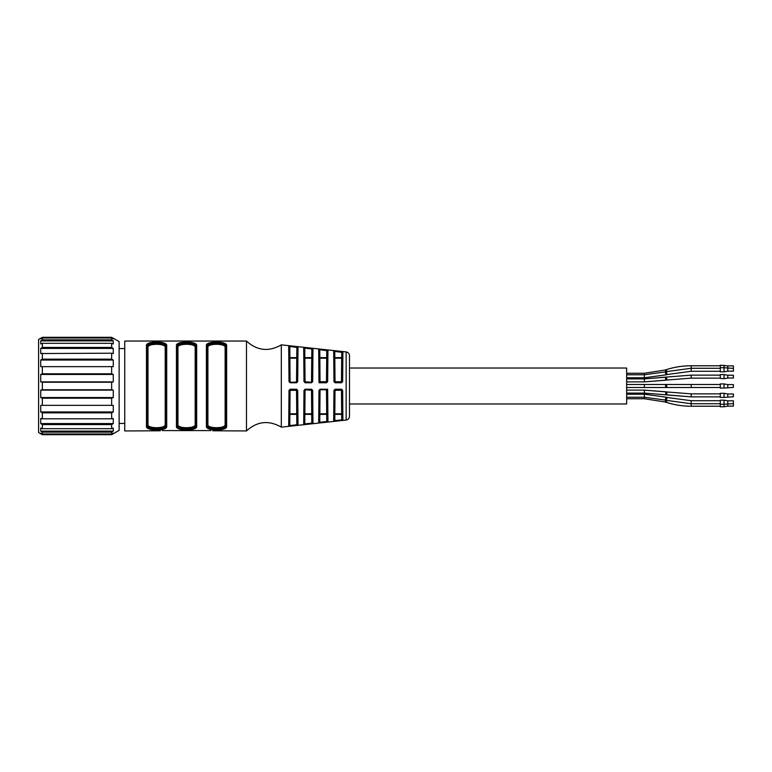 <?xml version="1.0" encoding="UTF-8"?>
<svg xmlns="http://www.w3.org/2000/svg" width="772" height="772" viewBox="0 0 772 772"><rect width="100%" height="100%" fill="white"/><g stroke="black" fill="none" stroke-linecap="round" stroke-linejoin="round"><path stroke-width="1.16" d="M119.129 348.548L124.746 348.548M346.145 351.926C348.201 352.322 349.311 353.557 349.484 355.651L349.484 416.349C349.311 418.443 348.201 419.678 346.145 420.074L346.145 351.926L281.307 344.852C268.781 352.032 257.173 350.758 246.48 341.05L124.746 341.05L124.746 430.95L160.335 430.786M246.48 341.05L246.48 430.95C257.173 421.242 268.781 419.968 281.307 427.148L281.307 344.852M212.773 430.786L246.48 430.95M210.891 430.593L162.207 430.593M164.089 429L166.694 426.25C167.91 431.162 145.29 431.181 146.468 426.25L146.468 345.75C145.261 340.838 167.871 340.819 166.694 345.75A0.753 0.675 180 0 0 165.951 346.416C166.916 341.581 146.226 341.591 147.22 346.416C146.255 341.581 166.945 341.591 165.951 346.416L165.951 425.584C166.916 430.419 146.226 430.409 147.22 425.584A0.753 0.675 180 0 1 146.468 426.25M176.441 426.25L176.441 345.75C175.225 340.838 197.844 340.819 196.667 345.75L196.667 426.25C197.873 431.162 175.254 431.181 176.441 426.25A0.753 0.675 0 0 0 177.184 425.584C176.219 430.419 196.908 430.409 195.914 425.584C196.879 430.419 176.19 430.409 177.184 425.584L177.184 346.416C176.219 341.581 196.908 341.591 195.914 346.416C196.879 341.581 176.19 341.591 177.184 346.416A0.753 0.675 0 0 0 176.441 345.75L179.046 343M224.015 429L226.63 426.25C227.837 431.162 205.227 431.181 206.404 426.25L206.404 345.75C205.188 340.838 227.808 340.819 226.63 345.75A0.753 0.675 180 0 0 225.878 346.416C226.843 341.581 206.163 341.591 207.147 346.416C206.192 341.581 226.871 341.591 225.878 346.416L225.878 425.584C226.843 430.419 206.163 430.409 207.147 425.584L207.147 346.416A0.753 0.675 180 0 0 206.404 345.75L209.009 343M157.556 429.879L163.288 429.232M155.616 342.121L149.884 342.768M149.083 343L146.468 345.75A0.753 0.675 180 0 1 147.22 346.416L147.22 425.584C146.255 430.419 166.945 430.409 165.951 425.584A0.753 0.675 180 0 0 166.694 426.25L166.694 345.75M185.579 342.121L179.847 342.768M187.519 429.879L193.251 429.232M194.052 429L196.667 426.25A0.753 0.675 0 0 1 195.914 425.584L195.914 346.416A0.753 0.675 0 0 1 196.667 345.75M215.552 342.121L209.81 342.768M217.482 429.879L223.214 429.232M226.63 345.75L226.63 426.25A0.753 0.675 180 0 1 225.878 425.584C226.871 430.409 206.192 430.419 207.147 425.584A0.753 0.675 180 0 1 206.404 426.25M225.125 424.494A0.753 0.666 180 0 1 225.878 425.16C226.823 429.502 206.317 429.55 207.147 425.16A0.753 0.666 180 0 1 207.9 424.494C207.031 428.788 226.032 428.769 225.125 424.494L225.125 347.506A0.753 0.666 180 0 0 225.878 346.84C226.707 342.45 206.201 342.498 207.147 346.84L207.147 425.584M177.936 347.506L177.936 424.494A0.753 0.666 0 0 0 177.184 425.16C176.354 429.55 196.86 429.502 195.914 425.16A0.753 0.666 0 0 0 195.162 424.494L195.162 347.506A0.753 0.666 -0 0 0 195.914 346.84A0.753 0.666 0 0 1 195.162 347.506C196.03 343.212 177.029 343.231 177.936 347.506A0.753 0.666 -0 0 1 177.184 346.84C176.238 342.498 196.744 342.45 195.914 346.84L195.914 346.416M165.198 424.494A0.753 0.666 180 0 1 165.951 425.16C166.897 429.502 146.39 429.55 147.22 425.16A0.753 0.666 180 0 1 147.973 424.494C147.105 428.788 166.096 428.769 165.198 424.494L165.198 347.506A0.753 0.666 180 0 0 165.951 346.84C166.781 342.45 146.275 342.498 147.22 346.84A0.753 0.666 180 0 0 147.973 347.506A0.753 0.666 180 0 1 147.22 346.84L147.22 346.416M335.936 421.068L342.903 420.18A0.56 0.56 179.5 0 1 342.285 419.63L342.025 390.304L342.285 419.63L341.726 419.872L342.285 419.63L342.237 414.361A0.56 0.56 -0.5 0 0 341.678 413.811L341.465 390.227L333.958 390.362L335.087 389.233L341.523 389.233L342.652 390.371L342.903 420.18M305.944 424.349L310.73 423.828M334.469 381.793A0.56 0.56 0 0 1 334.459 381.696L333.958 381.638L333.697 350.806L334.199 351.356L334.459 381.696L334.199 351.356L342.285 352.37L342.237 357.639A0.56 0.56 0.5 0 1 341.678 358.189L341.784 351.578L342.903 351.82L333.697 350.797M340.664 351.453L335.936 350.932M333.958 381.638L335.087 382.767L341.523 382.767L342.652 381.629L341.465 382.256L341.678 358.189L334.816 358.189A0.56 0.56 -0.5 0 1 334.247 357.639L334.459 381.696L335.019 382.256L341.465 382.256L342.025 381.696L342.285 352.37A0.56 0.56 -179.5 0 1 342.903 351.82L342.652 381.629M318.99 382.767L320.959 382.767M324.568 382.767L325.427 382.767M318.701 349.156L318.981 381.638L320.1 382.767L319.473 381.696L327.048 381.696L326.479 382.256L326.759 350.488L326.817 349.938L327.936 350.17L318.701 349.156L319.203 349.706L319.483 381.696A0.56 0.56 0 0 0 319.483 381.783M325.697 349.812L319.82 349.166L319.203 349.706M311.849 348.297L312.969 348.529L312.689 381.638L312.062 381.696L312.351 349.079A0.56 0.56 0.5 0 1 312.969 348.529L303.705 347.506L304.496 381.696L305.056 382.256L311.502 382.256L312.062 381.696L311.502 381.773L311.849 348.297M310.73 348.172L305.944 347.651M304.815 347.525L304.207 348.056L304.496 381.696L303.994 381.638L305.123 382.767L305.056 381.773L311.502 382.256L312.062 381.696M327.666 381.638L327.936 350.17A0.56 0.56 0.5 0 0 327.318 350.72L319.762 349.726L319.83 357.639L327.251 357.639A0.56 0.56 -179.5 0 1 326.691 358.189L319.83 358.189L320.042 382.256L326.479 382.256L327.666 381.638L326.546 382.767L320.1 382.767M305.123 382.767L311.56 382.767L312.689 381.638M303.994 381.638L303.705 347.506M335.087 389.233L334.459 390.304L335.019 389.744L341.465 389.744L341.523 389.233L342.652 390.371L341.465 389.744L342.025 390.304L341.465 389.744L335.019 389.744L334.459 390.304L334.199 420.643L333.697 421.194L341.784 420.422L341.678 414.361L334.816 414.361L334.816 421.184M333.697 421.194L333.958 390.371M298.002 425.121L297.702 390.362L296.583 389.233L296.516 389.744L297.085 390.304L297.384 424.571L297.085 390.304L289.017 390.362L290.137 389.233L289.017 390.362L288.709 426.144L298.002 425.121A0.56 0.56 179.5 0 1 297.384 424.571L296.824 424.793L297.384 424.571M290.002 389.754A0.56 0.56 0 0 1 290.079 389.744L289.51 390.304L290.079 389.744L296.516 389.744L290.079 389.744L289.51 390.304L290.137 389.233L296.583 389.233M305.123 389.233L303.994 390.362L304.496 390.304L304.207 423.944L304.496 390.304L305.056 390.227L304.853 413.811L311.714 413.811A0.56 0.56 179.5 0 1 312.274 414.361L312.351 422.921A0.56 0.56 -0.5 0 0 312.969 423.471L312.689 390.362L311.56 389.233L305.123 389.233L304.496 390.304L305.123 389.233L304.496 390.304L305.056 389.744L311.502 389.744L311.56 389.233M304.496 390.304L303.994 390.362L303.705 424.494L312.969 423.471M327.048 390.304L327.318 421.28L327.038 389.744L320.042 389.744L327.048 389.744L320.042 389.744L327.048 389.744L320.042 389.744L319.473 390.304L320.042 389.744L319.473 390.304L319.203 422.294L318.701 422.844L327.936 421.83A0.56 0.56 179.5 0 1 327.318 421.28L326.759 421.512L327.318 421.28L327.038 389.744L327.656 389.233L327.936 421.83M318.701 422.844L318.981 390.362L320.1 389.233L327.656 389.233M289.017 381.638L290.137 382.767L290.079 382.256L296.516 382.256L296.882 346.657L288.709 345.856L289.017 381.638L289.51 381.696L289.21 346.416L288.709 345.856M289.519 381.783A0.56 0.56 0 0 1 289.51 381.696L289.21 346.416L297.384 347.429A0.56 0.56 -179.5 0 1 298.002 346.879L296.882 346.657L298.002 346.879L297.702 381.638L296.583 382.767L290.137 382.767M325.697 422.188L319.82 422.834L319.762 422.274L326.759 421.512L326.479 390.227M207.147 346.84A0.753 0.666 180 0 0 207.9 347.506L207.9 424.494M225.125 347.506C225.993 343.212 207.002 343.231 207.9 347.506M177.936 424.494C177.068 428.788 196.069 428.769 195.162 424.494M165.198 347.506C166.067 343.212 147.066 343.231 147.973 347.506L147.973 424.494L147.973 347.506M320.1 389.233L320.042 389.744L326.479 389.744M327.318 421.28L327.251 414.361L319.83 414.361L319.762 422.274L319.203 422.294L319.483 390.304L318.981 390.362M297.702 390.362L296.516 389.744L290.079 389.744L289.77 425.565L289.21 425.584L289.51 390.304L289.21 425.584L288.709 426.144M297.702 381.638L297.085 381.696L297.384 347.429L297.075 382.256M296.93 382.072L290.079 382.256L289.51 381.696L290.079 382.256L289.51 381.696L289.307 357.639A0.56 0.56 -0.5 0 0 289.867 358.189L289.867 357.639L297.288 357.639A0.56 0.56 0.5 0 1 296.728 358.189L289.867 358.189L290.079 381.773L289.51 381.696L290.079 382.256A0.56 0.56 0 0 1 290.002 382.246M289.307 357.639L289.867 357.639L289.828 345.885M296.583 382.767L296.516 382.256L290.079 382.256M326.817 422.062L326.759 421.512M311.502 389.744L312.062 390.304L312.351 422.921L311.791 423.152L311.502 389.744L305.056 389.744L311.502 389.744L312.689 390.362M311.849 423.703L312.351 422.921L312.062 390.304L305.056 389.744M304.824 424.475L304.207 423.944L311.791 423.152M303.705 424.494L304.207 423.944L303.705 424.494M289.828 426.115L289.77 425.565L296.824 424.793L296.882 425.343M289.77 425.565L289.201 425.584L289.307 414.361L289.21 425.584M334.758 420.634L341.726 419.872M312.351 349.079L304.766 348.075L304.853 357.639L304.284 357.639L304.496 381.696L305.056 382.256L311.502 382.256L311.56 382.767M318.981 381.638L320.013 382.256L326.45 382.256L326.546 382.767M326.884 382.082L327.318 350.72M304.979 382.246A0.56 0.56 0 0 0 305.056 382.256L304.496 381.696A0.56 0.56 0 0 0 304.506 381.783M341.523 382.767L341.465 382.256L335.019 382.256A0.56 0.56 0 0 1 334.942 382.246M335.087 382.767L335.019 382.256M333.697 350.806L334.758 351.366L334.816 350.816M334.199 420.643L334.459 390.304L335.019 389.744A0.56 0.56 0 0 0 334.942 389.754M319.203 422.294L319.27 414.361A0.56 0.56 0.5 0 1 319.83 413.811L326.691 413.811A0.56 0.56 -0.5 0 1 327.251 414.361M319.483 390.207A0.56 0.56 0 0 0 319.483 390.304L320.042 389.744A0.56 0.56 0 0 0 319.965 389.754M319.965 382.246A0.56 0.56 0 0 0 320.042 382.256L326.479 382.256M334.199 351.356L334.247 357.639L342.237 357.639M312.274 414.361L304.853 414.361L304.853 413.811A0.56 0.56 -179.5 0 0 304.284 414.361L304.207 423.944M319.27 414.361L319.83 414.361L320.042 390.227L319.483 390.304M296.824 424.793L296.728 414.361L289.307 414.361A0.56 0.56 0.5 0 1 289.867 413.811L296.728 413.811L297.288 414.361A0.56 0.56 -0.5 0 0 296.728 413.811L296.516 389.744M349.484 403.978L626.652 403.978L626.652 368.022L349.484 368.022M341.465 389.744L335.019 389.744L334.816 413.811L341.678 413.811L342.237 414.361M334.816 413.811L334.247 414.361A0.56 0.56 0.5 0 1 334.816 413.811M305.056 382.256L304.496 381.696L305.056 381.773L304.853 357.639L312.274 357.639A0.56 0.56 -179.5 0 1 311.714 358.189L304.853 358.189A0.56 0.56 -0.5 0 1 304.284 357.639M319.27 357.639A0.56 0.56 179.5 0 0 319.83 358.189L319.27 357.639M334.758 351.366L335.019 381.773L342.025 381.696M644.369 387.496L644.369 384.504L666.728 384.504L666.728 387.496L691.172 387.496L626.652 387.496M666.728 384.504L720.295 384.504L666.728 384.504M691.172 384.504L691.172 387.496L720.295 387.496M727.784 365.87L733.4 365.87L733.4 371.178L727.784 371.178L727.784 365.87L720.295 365.214L720.295 371.843L724.039 371.843L724.039 367.723L720.295 367.723M720.295 378.425L724.039 378.695L724.039 374.574L720.295 374.574L720.295 378.425M720.295 383.945L720.295 388.055L724.039 388.055L724.039 383.945L720.295 383.945M720.295 393.305L720.295 397.426L724.039 397.426L724.039 393.305L720.295 393.305M727.784 400.822L733.4 400.822L733.4 406.13L727.784 406.13L727.784 400.822L724.039 400.157L720.295 400.157L720.295 406.786L724.039 406.786L724.039 404.277L720.295 404.277M724.039 365.214L724.039 367.723L733.4 368.379M724.039 400.157L724.039 404.277L733.4 403.621M727.784 375.24L733.4 375.24L733.4 378.039L727.784 378.039L727.784 375.24L724.039 374.574M727.784 387.399L727.784 384.601L733.4 384.601L733.4 387.399L724.039 388.055M727.784 396.576L727.784 393.961L724.039 393.305M724.039 397.426L733.4 396.76L733.4 393.961L727.784 393.961M41.91 338.242L40.723 338.242L41.398 337.856L38.6 339.468L38.6 432.532L41.398 434.144L40.723 433.758L41.91 433.758M111.641 412.846L42.344 412.846L40.723 411.968L40.723 405.348L113.262 405.348L113.262 411.968L111.641 412.846L111.641 418.791L113.262 418.472L113.262 423.577L111.641 424.581L111.641 428.701L113.262 428.084L113.262 431.114L111.641 432.137L111.641 433.989L113.262 433.131L112.587 434.144L119.129 430.371L119.129 341.629L112.587 337.856L113.262 338.242L112.075 338.242M40.723 411.968L113.262 411.968M40.723 405.348L113.262 405.348M111.641 398.198L42.344 398.198L40.723 397.551L113.262 397.551L111.641 398.198L111.641 405.329M42.344 398.198L42.344 405.329M42.344 412.846L42.344 418.791L40.723 418.472L40.723 423.577L113.262 423.577M42.344 418.791L111.641 418.791M40.723 423.577L42.344 424.581L42.344 428.701L40.723 428.084L40.723 431.114L113.262 431.114M42.344 428.701L111.641 428.701M42.344 424.581L111.641 424.581M40.723 431.114L42.344 432.137L42.344 433.989L40.723 433.131L40.723 433.758L42.344 434.694L111.641 434.694L113.262 433.758L112.075 433.758M42.344 433.989L111.641 433.989M42.344 432.137L111.641 432.137M111.641 338.011L113.262 338.869L111.641 337.306L42.344 337.306L40.723 338.869L42.344 338.011L111.641 338.011L111.641 339.863L113.262 340.886L40.723 340.886L40.723 343.916L42.344 343.299L111.641 343.299L111.641 347.419L113.262 348.423L40.723 348.423L40.723 353.528L111.641 353.209L111.641 359.154L113.262 360.032L40.723 360.032L40.723 366.652L113.262 366.652L113.262 360.032M111.641 343.299L113.262 343.916L113.262 340.886M40.723 340.886L42.344 339.863L111.641 339.863M42.344 338.011L42.344 339.863M111.641 353.209L113.262 353.528L113.262 348.423M40.723 348.423L42.344 347.419L111.641 347.419M42.344 343.299L42.344 347.419M40.723 360.032L42.344 359.154L111.641 359.154M42.344 353.209L42.344 359.154M111.641 382.237L42.344 382.237L40.723 381.879L40.723 374.449L113.262 374.449L113.262 381.879L111.641 382.237L111.641 389.763L113.262 390.121L40.723 390.121L40.723 397.551M40.723 381.879L113.262 381.879M40.723 374.449L42.344 373.802L111.641 373.802L113.262 374.449M113.262 366.652L40.723 366.652M42.344 366.671L42.344 373.802M111.641 366.671L111.641 373.802M113.262 397.551L113.262 390.121M42.344 382.237L42.344 389.763L111.641 389.763M40.723 390.121L42.344 389.763M304.284 414.361L304.853 414.361L304.766 423.925M626.652 374.767L644.369 374.767L665.213 371.95L666.014 374.845L644.369 377.769L644.369 373.262L626.652 373.262M626.652 381.879L644.369 381.879L666.969 380.027L666.497 377.064L644.369 378.888L665.377 377.247L665.85 380.2L644.369 381.879L644.369 378.888L626.652 378.888M644.369 392.919L644.369 390.121L626.652 390.121M665.734 400.195L665.155 401.98L644.369 398.738L644.369 394.231L626.652 394.231M665.734 371.805L665.155 370.02L644.369 373.262M665.618 387.496L665.618 384.504L626.652 384.504M665.618 394.579L665.85 391.8L644.369 390.121L666.969 391.973L666.728 394.753M626.652 397.233L644.369 397.233L665.213 400.05L666.014 397.155L644.369 394.231M666.863 371.496L666.275 369.663L665.155 370.02M626.652 377.769L644.369 377.769L666.014 374.845L667.133 374.526L666.332 371.641L665.213 371.95M665.213 400.05L666.332 400.359L667.133 397.474L666.014 397.155M665.155 401.98L666.275 402.337L666.863 400.504M720.295 371.284L691.172 371.284L667.133 374.526L691.172 371.284L691.172 365.774C682.67 365.783 674.371 367.076 666.275 369.663M720.295 378.135L691.172 378.135L666.969 380.027L691.172 378.135L691.172 375.134L666.497 377.064L691.172 375.134L720.295 375.134M691.172 396.663L691.172 393.865L666.969 391.973L691.172 393.865L720.295 393.865M666.275 402.337C674.371 404.924 682.67 406.217 691.172 406.226L691.172 400.716L667.133 397.474M119.129 423.452L124.746 423.452M346.145 420.074L281.307 427.148M644.369 393.112L665.377 394.753L644.369 393.112L626.652 393.112M644.369 398.738L626.652 398.738M665.377 394.753L691.172 396.866L666.497 394.936M720.295 368.283L691.172 368.283L666.332 371.641M720.295 403.717L691.172 403.717L666.332 400.359M691.172 365.774L720.295 365.774M691.172 396.866L720.295 396.866M691.172 400.716L720.295 400.716M691.172 406.226L720.295 406.226M727.784 371.178L724.039 371.843M727.784 378.039L724.039 378.695M727.784 384.601L724.039 383.945M727.784 406.13L724.039 406.786"/></g></svg>

